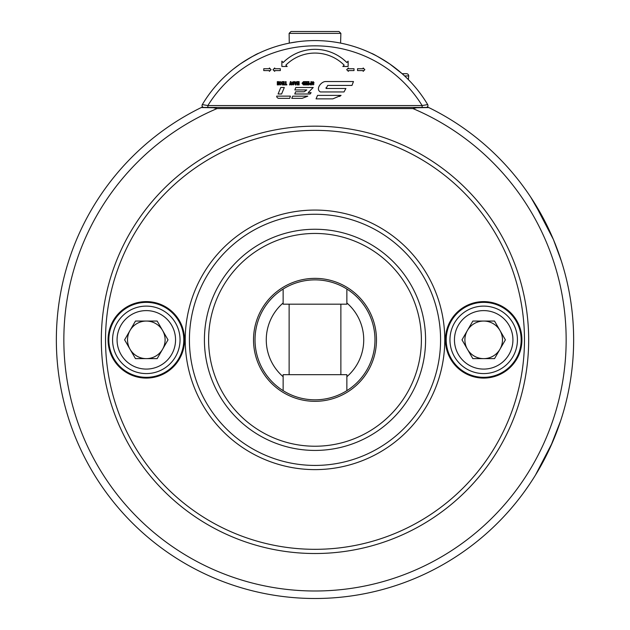 <?xml version="1.0" encoding="UTF-8"?>
<svg xmlns="http://www.w3.org/2000/svg" width="630" height="630" viewBox="0 0 630 630"><rect width="100%" height="100%" fill="white"/><g stroke="black" fill="none" stroke-linecap="round" stroke-linejoin="round"><path stroke-width="0.94" d="M298.557 83.121L298.557 82.073L297.084 82.073L297.084 81.632L299.116 81.632L299.116 84.908L297.179 84.908L297.179 84.459L298.557 84.459L298.557 83.562L297.289 83.562L297.289 83.121L298.557 83.121M276.688 96.138A2.205 2.205 0 0 0 278.893 98.343L289.69 98.343L290.43 96.13L276.688 96.138M313.031 82.034L313.504 82.569L313.031 82.034L312.504 82.53L313.031 82.034M311.937 82.569L313.031 81.593L311.937 82.569L313.425 84.081L313.031 84.483L312.031 83.94L313.031 84.948L313.992 84.026L312.504 82.53M313.031 81.593L314.063 82.554L313.504 82.569M282.437 83.121L283.705 83.121L283.705 82.073L282.232 82.073L282.232 81.632L284.264 81.632L284.264 84.908L282.319 84.908L282.319 84.459L283.705 84.459L283.705 83.562L282.437 83.562L282.437 83.121M306.771 89.948L304.148 91.791L295.627 91.791L294.777 93.988L310.118 93.988L311.118 92.657L308.133 92.657L313.212 87.499L295.809 87.499L294.856 89.948L306.771 89.948L304.148 91.791M308.133 92.657L313.212 87.499M310.118 93.988L311.118 92.657M311.519 81.632L310.952 81.632L310.952 82.876L309.425 83.892L310.503 84.908L311.519 84.908L311.519 81.632M309.991 83.892L310.952 83.325L310.952 84.459L309.991 83.892M286.8 84.459L286.8 84.908L284.744 84.908L285.484 84.459L285.484 81.632L286.051 81.632L286.051 84.459L286.8 84.459M278.082 93.988L280.775 87.499L284.295 87.499L281.602 93.988L278.082 93.988M293.698 82.727L294.257 82.554L293.226 81.593L292.131 82.569L293.619 84.081L293.226 84.483L292.225 83.94L293.226 84.948L294.186 84.026L292.698 82.53L293.226 82.034L293.698 82.727M292.698 82.53L293.226 82.034M293.044 83.546L293.619 84.081L293.226 84.483L292.793 83.94M303.447 84.908L304.125 84.908L304.125 81.632L303.447 81.632L302.014 83.262L303.447 84.908M302.597 83.262L303.565 82.073L303.565 84.459L302.597 83.262M339.609 96.453L341.09 95.39L317.551 95.39L316.063 98.863L332.821 98.863L341.09 95.39M344.004 91.948L345.901 88.491L326.127 88.491L327.671 85.436L351.973 85.436L353.469 81.538L325.623 81.538C321.079 81.514 315.339 89.184 320.379 91.948L344.004 91.948L345.901 88.491M325.986 87.751L326.127 88.491M279.72 83.68L280.736 84.948L281.886 83.168L280.76 81.593L279.696 82.987L280.76 82.034L281.303 83.199L280.736 84.499L279.72 83.68L280.736 84.948M280.736 84.499L280.263 83.68M307.188 83.121L308.456 83.121L308.456 82.073L306.983 82.073L306.983 81.632L309.023 81.632L309.023 84.908L307.078 84.908L307.078 84.459L308.456 84.459L308.456 83.562L307.188 83.562L307.188 83.121M296.848 81.632L295.903 84.948L295.423 84.948L294.478 81.632L295.053 81.632L295.312 82.617L296.848 81.632M295.415 83.066L295.667 83.971L295.911 83.066L295.415 83.066M277.877 83.562L277.877 84.908L277.318 84.908L277.318 81.632L277.877 81.632L277.877 83.121L278.807 83.121L278.807 81.632L279.366 81.632L279.366 84.908L278.807 84.908L278.807 83.562L277.877 83.562M302.132 98.343L307.802 96.169L292.706 96.169L291.784 98.343L302.132 98.343L307.802 96.169M291.336 84.908L290.721 83.625L290.107 84.908L289.564 84.908L290.438 81.632L291.005 81.632L291.879 84.908L291.336 84.908M305.983 83.121L305.983 82.073L304.51 82.073L304.51 81.632L306.55 81.632L306.55 84.908L304.605 84.908L304.605 84.459L305.983 84.459L305.983 83.562L304.715 83.562L304.715 83.121L305.983 83.121M130.04 349.24A18.79 18.79 0 0 0 162.587 349.24A18.79 18.79 0 0 0 146.31 321.056A18.79 18.79 0 0 0 130.04 349.24M146.31 306.109A33.736 33.736 0 0 1 180.046 339.846A33.736 33.736 0 0 1 146.31 373.582A33.736 33.736 0 0 1 112.573 339.846A33.736 33.736 0 0 1 146.31 306.109A33.736 33.736 0 0 0 112.573 339.846A33.736 33.736 0 0 0 146.31 373.582M168.005 339.846L157.161 358.635L135.466 358.635L124.614 339.846L135.466 321.056L157.161 321.056L168.005 339.846M499.96 330.451A18.79 18.79 0 0 0 467.413 330.451A18.79 18.79 0 0 0 483.69 358.635A18.79 18.79 0 0 0 499.96 330.451M483.69 373.582A33.736 33.736 0 0 1 449.954 339.846A33.736 33.736 0 0 1 483.69 306.109A33.736 33.736 0 0 1 517.427 339.846A33.736 33.736 0 0 1 483.69 373.582A33.736 33.736 0 0 0 517.427 339.846A33.736 33.736 0 0 0 483.69 306.109M461.995 339.846L472.839 321.056L494.534 321.056L505.386 339.846L494.534 358.635L472.839 358.635L461.995 339.846M283.138 289.028L283.138 304.18L346.862 304.18L346.862 289.028M346.862 390.663L346.862 374.677L283.138 374.677L283.138 390.663M289.131 33.374L291.005 31.5L338.995 31.5L340.869 33.374L289.131 33.374L289.264 43.131M340.869 33.374L340.594 43.108M283.138 302.975A48.73 48.73 0 0 0 283.138 376.716M146.31 378.079A38.233 38.233 0 0 1 108.077 339.846A38.233 38.233 0 0 1 146.31 301.613A38.233 38.233 0 0 1 184.551 339.846A38.233 38.233 0 0 1 146.31 378.079M146.31 302.361A37.485 37.485 0 0 0 108.825 339.846A37.485 37.485 0 0 0 146.31 377.331A37.485 37.485 0 0 0 183.795 339.846A37.485 37.485 0 0 0 146.31 302.361M483.69 378.079A38.233 38.233 0 0 1 445.449 339.846A38.233 38.233 0 0 1 483.69 301.613A38.233 38.233 0 0 1 521.923 339.846A38.233 38.233 0 0 1 483.69 378.079M483.69 302.361A37.485 37.485 0 0 0 446.205 339.846A37.485 37.485 0 0 0 483.69 377.331A37.485 37.485 0 0 0 521.175 339.846A37.485 37.485 0 0 0 483.69 302.361M555.92 245.724L555.132 243.716M547.226 225.95L530.736 197.151M529.68 195.576L532.996 200.631M560.684 420.714L550.47 446.883M527.696 487.029L524.396 491.691M427.4 106.887A258.654 258.654 0 0 1 428.747 107.549A258.654 258.654 0 0 1 315 598.5A258.654 258.654 0 0 1 201.254 107.549L213.31 107.746L217.098 108.557A251.157 251.157 0 0 0 116.14 493.251A251.157 251.157 0 0 0 513.86 493.251A251.157 251.157 0 0 0 412.902 108.557L416.69 107.746L428.747 107.549M315 465.42A125.583 125.583 0 0 0 440.583 339.846A125.583 125.583 0 0 0 315 214.263A125.583 125.583 0 0 0 189.417 339.846A125.583 125.583 0 0 0 315 465.42M315 469.618A129.772 129.772 0 0 0 444.772 339.846A129.772 129.772 0 0 0 315 210.066A129.772 129.772 0 0 0 185.228 339.846A129.772 129.772 0 0 0 315 469.618M315 229.257A110.581 110.581 0 0 0 204.419 339.846A110.581 110.581 0 0 0 315 450.426A110.581 110.581 0 0 0 425.581 339.846A110.581 110.581 0 0 0 315 229.257M315 233.454A106.391 106.391 0 0 0 208.609 339.846A106.391 106.391 0 0 0 315 446.229A106.391 106.391 0 0 0 421.391 339.846A106.391 106.391 0 0 0 315 233.454M315 399.822A59.976 59.976 0 0 0 374.976 339.846A59.976 59.976 0 0 0 315 279.87A59.976 59.976 0 0 0 255.024 339.846A59.976 59.976 0 0 0 315 399.822A59.976 59.976 0 0 1 255.024 339.846A59.976 59.976 0 0 1 315 279.87M315 126.173A213.672 213.672 0 0 0 101.328 339.846A213.672 213.672 0 0 0 315 553.518A213.672 213.672 0 0 0 528.672 339.846A213.672 213.672 0 0 0 315 126.173M315 130.371A209.475 209.475 0 0 0 105.525 339.846A209.475 209.475 0 0 0 315 549.321A209.475 209.475 0 0 0 524.475 339.846A209.475 209.475 0 0 0 315 130.371M408.366 79.608L408.712 75.939A2.252 2.252 0 0 0 406.468 73.694L402.129 73.694A131.205 131.205 0 0 0 332.12 41.706M315 49.329A44.982 44.982 0 0 0 283.193 62.504L281.87 61.173L281.87 66.481L287.17 66.481L285.839 65.15A41.233 41.233 0 0 1 344.161 65.15L342.83 66.481L348.13 66.481L348.13 61.173L346.807 62.504A44.982 44.982 0 0 0 315 49.329M257.095 54.054A131.205 131.205 0 0 0 240.03 64.118C250.598 57.401 256.843 53.778 258.773 53.243C256.922 53.739 250.677 57.361 240.03 64.118L242.897 62.173M252.118 56.637L258.142 53.55M389.97 64.118C379.386 57.393 373.141 53.77 371.227 53.243C373.078 53.739 379.323 57.361 389.97 64.118L402.129 73.694M374.85 55.03L371.33 53.29M425.856 107.431L422.131 107.431L422.131 105.556L427.691 104.596A131.205 131.205 0 0 0 202.309 104.596A131.205 131.205 0 0 1 240.03 64.118L233.139 69.253L239.967 64.158M236.581 66.599L233.391 69.056L236.589 66.591M371.227 53.243L374.795 55.007M227.477 74.049L225.052 76.277M221.76 79.482L222.319 78.915M223.075 78.167L225.036 76.285M408.712 75.939L404.594 75.939C409.973 81.16 409.973 81.16 404.594 75.939A131.205 131.205 0 0 1 427.691 104.596A1.874 1.874 0 0 1 426.085 107.431L428.258 107.431M289.863 43.013L297.88 41.706A131.205 131.205 0 0 0 289.43 43.1L289.131 43.163M332.215 41.722L334.94 42.108M289.43 43.1A131.205 131.205 0 0 0 258.773 53.243L258.773 53.243M357.541 70.599L363.163 70.599L363.163 71.347L364.849 69.662L363.163 67.977L363.163 68.725L357.541 68.725L357.541 70.599M354.005 68.725L348.382 68.725L348.382 67.977L346.697 69.662L348.382 71.347L348.382 70.599L354.005 70.599L354.005 68.725M269.388 67.977L269.388 68.725L263.765 68.725L263.765 70.599L269.388 70.599L269.388 71.347L271.073 69.662L269.388 67.977M274.704 71.347L274.704 70.599L280.326 70.599L280.326 68.725L274.704 68.725L274.704 67.977L273.018 69.709L274.704 71.347M427.108 104.698L426.03 104.879M203.947 104.871L202.75 104.667M201.742 107.431L203.915 107.431A1.874 1.874 0 0 1 202.309 104.596L207.868 105.556L422.131 105.556A125.953 125.953 0 0 0 207.868 105.556L207.868 107.431L204.285 107.431M208.144 107.431L423.108 107.431M206.254 107.431L204.175 107.431M213.31 107.746L207.868 107.431M525.247 490.51L529.688 484.1M535.358 475.296L552.471 442.355M553.4 440.181L560.377 421.651M534.161 202.466L553.408 239.518L561.385 261.127M346.862 376.716A48.73 48.73 0 0 0 346.862 302.975M416.69 107.746L421.856 107.431M201.254 107.549A258.654 258.654 0 0 1 202.6 106.887A258.654 258.654 0 0 0 201.254 107.549A258.654 258.654 0 0 0 315 598.5M146.31 369.085A29.24 29.24 0 0 0 175.549 339.846A29.24 29.24 0 0 0 146.31 310.606A29.24 29.24 0 0 0 117.07 339.846A29.24 29.24 0 0 0 146.31 369.085M483.69 310.606A29.24 29.24 0 0 0 454.451 339.846A29.24 29.24 0 0 0 483.69 369.085A29.24 29.24 0 0 0 512.93 339.846A29.24 29.24 0 0 0 483.69 310.606M315 401.326A61.48 61.48 0 0 0 376.48 339.846A61.48 61.48 0 0 0 315 278.365A61.48 61.48 0 0 0 253.52 339.846A61.48 61.48 0 0 0 315 401.326M412.902 108.557L217.098 108.557M340.869 304.18L340.869 374.677M289.131 304.18L289.131 374.677"/></g></svg>
